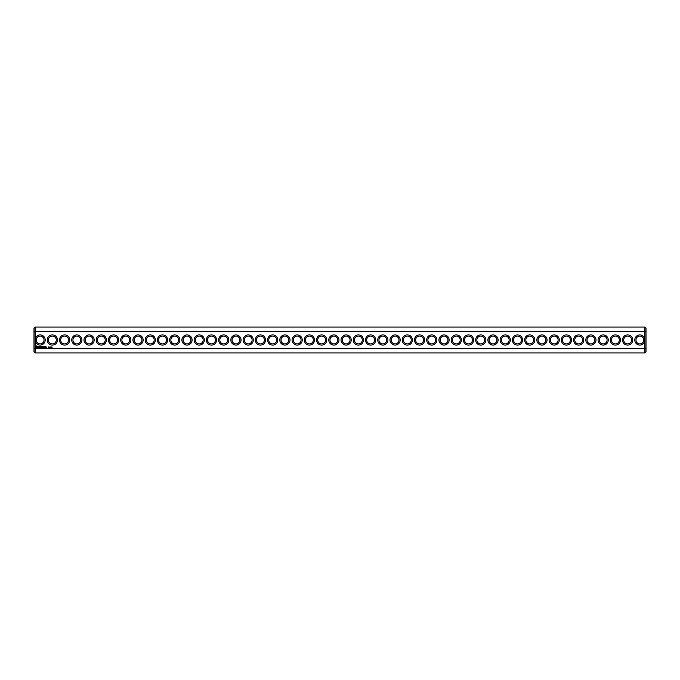 <?xml version="1.0" encoding="UTF-8"?>
<svg xmlns="http://www.w3.org/2000/svg" width="680" height="680" viewBox="0 0 680 680"><rect width="100%" height="100%" fill="white"/><g stroke="black" fill="none" stroke-linecap="round" stroke-linejoin="round"><path stroke-width="1.02" d="M644.827 352.928L646 351.747L646 347.99L644.827 348.44L35.173 348.44L35.173 352.928L644.827 352.928L644.827 338.784A5.091 5.091 0 0 0 636.99 335.809A5.091 5.091 0 0 0 636.99 344.19A5.091 5.091 0 0 0 644.827 341.216M35.173 352.928L34 351.747L34 347.99L35.173 348.44L35.173 341.216A5.091 5.091 0 0 0 45.211 340A5.091 5.091 0 0 0 35.173 338.784L35.173 331.559L644.827 331.559L646 332.01L646 347.99M644.827 338.784L644.827 327.072L35.173 327.072L35.173 331.559L34 332.01L34 347.99M632.731 340A5.091 5.091 0 0 0 625.09 335.589A5.091 5.091 0 0 0 625.09 344.411A5.091 5.091 0 0 0 632.731 340M620.491 340A5.091 5.091 0 0 0 612.85 335.589A5.091 5.091 0 0 0 612.85 344.411A5.091 5.091 0 0 0 620.491 340M608.251 340A5.091 5.091 0 0 0 600.61 335.589A5.091 5.091 0 0 0 600.61 344.411A5.091 5.091 0 0 0 608.251 340M596.012 340A5.091 5.091 0 0 0 588.37 335.589A5.091 5.091 0 0 0 588.37 344.411A5.091 5.091 0 0 0 596.012 340M583.771 340A5.091 5.091 0 0 0 576.13 335.589A5.091 5.091 0 0 0 576.13 344.411A5.091 5.091 0 0 0 583.771 340M571.531 340A5.091 5.091 0 0 0 563.89 335.589A5.091 5.091 0 0 0 563.89 344.411A5.091 5.091 0 0 0 571.531 340M559.292 340A5.091 5.091 0 0 0 551.65 335.589A5.091 5.091 0 0 0 551.65 344.411A5.091 5.091 0 0 0 559.292 340M547.052 340A5.091 5.091 0 0 0 539.41 335.589A5.091 5.091 0 0 0 539.41 344.411A5.091 5.091 0 0 0 547.052 340M534.812 340A5.091 5.091 0 0 0 527.17 335.589A5.091 5.091 0 0 0 527.17 344.411A5.091 5.091 0 0 0 534.812 340M522.571 340A5.091 5.091 0 0 0 514.93 335.589A5.091 5.091 0 0 0 514.93 344.411A5.091 5.091 0 0 0 522.571 340M510.331 340A5.091 5.091 0 0 0 502.69 335.589A5.091 5.091 0 0 0 502.69 344.411A5.091 5.091 0 0 0 510.331 340M498.091 340A5.091 5.091 0 0 0 490.45 335.589A5.091 5.091 0 0 0 490.45 344.411A5.091 5.091 0 0 0 498.091 340M485.851 340A5.091 5.091 0 0 0 478.21 335.589A5.091 5.091 0 0 0 478.21 344.411A5.091 5.091 0 0 0 485.851 340M473.612 340A5.091 5.091 0 0 0 465.97 335.589A5.091 5.091 0 0 0 465.97 344.411A5.091 5.091 0 0 0 473.612 340M461.371 340A5.091 5.091 0 0 0 453.73 335.589A5.091 5.091 0 0 0 453.73 344.411A5.091 5.091 0 0 0 461.371 340M449.131 340A5.091 5.091 0 0 0 441.49 335.589A5.091 5.091 0 0 0 441.49 344.411A5.091 5.091 0 0 0 449.131 340M436.892 340A5.091 5.091 0 0 0 429.25 335.589A5.091 5.091 0 0 0 429.25 344.411A5.091 5.091 0 0 0 436.892 340M424.651 340A5.091 5.091 0 0 0 417.01 335.589A5.091 5.091 0 0 0 417.01 344.411A5.091 5.091 0 0 0 424.651 340M412.411 340A5.091 5.091 0 0 0 404.77 335.589A5.091 5.091 0 0 0 404.77 344.411A5.091 5.091 0 0 0 412.411 340M400.171 340A5.091 5.091 0 0 0 392.53 335.589A5.091 5.091 0 0 0 392.53 344.411A5.091 5.091 0 0 0 400.171 340M387.931 340A5.091 5.091 0 0 0 380.29 335.589A5.091 5.091 0 0 0 380.29 344.411A5.091 5.091 0 0 0 387.931 340M375.692 340A5.091 5.091 0 0 0 368.05 335.589A5.091 5.091 0 0 0 368.05 344.411A5.091 5.091 0 0 0 375.692 340M363.451 340A5.091 5.091 0 0 0 355.81 335.589A5.091 5.091 0 0 0 355.81 344.411A5.091 5.091 0 0 0 363.451 340M351.212 340A5.091 5.091 0 0 0 343.57 335.589A5.091 5.091 0 0 0 343.57 344.411A5.091 5.091 0 0 0 351.212 340M52.164 346.962L52.037 347.412L52.164 346.962M51.314 347.352L51.17 346.911L51.314 347.352M51.782 346.911L51.484 347.403L51.782 346.911M50.873 346.962L50.745 347.412L50.873 346.962M50.269 346.911L50.031 347.403L50.269 346.911M49.836 346.911L49.521 347.403L49.836 346.911M48.629 346.911L48.255 347.403L48.629 346.911M46.095 346.8L46.453 347.565L46.095 346.8M45.569 346.8L45.569 347.395L45.569 346.8M45.407 347.344L44.999 346.8L45.407 347.344M44.328 346.324L43.673 346.383L43.733 347.395L44.387 347.335L43.792 347.284L44.328 346.324M43.358 346.324L43.358 347.395L43.358 346.324M43.044 346.324L42.389 346.383L42.449 347.395L43.044 346.324M42.032 346.35L41.658 346.987L41.183 346.383L41.242 347.395L41.302 346.604L41.658 347.157L42.032 346.604L42.151 347.335L42.032 346.35M40.307 346.324L40.248 347.344L40.902 347.395L40.367 346.443L40.961 346.383L40.307 346.324M39.312 346.443L39.669 347.395L40.086 346.383L39.312 346.443M38.361 346.469L39.032 347.021L38.411 347.276L39.16 347.259L38.48 346.698L39.1 346.451L38.361 346.469M36.584 345.95L36.023 347.208L37.281 347.769L37.842 346.511L36.584 345.95M338.971 340A5.091 5.091 0 0 0 331.33 335.589A5.091 5.091 0 0 0 331.33 344.411A5.091 5.091 0 0 0 338.971 340M326.731 340A5.091 5.091 0 0 0 319.09 335.589A5.091 5.091 0 0 0 319.09 344.411A5.091 5.091 0 0 0 326.731 340M314.491 340A5.091 5.091 0 0 0 306.85 335.589A5.091 5.091 0 0 0 306.85 344.411A5.091 5.091 0 0 0 314.491 340M302.251 340A5.091 5.091 0 0 0 294.61 335.589A5.091 5.091 0 0 0 294.61 344.411A5.091 5.091 0 0 0 302.251 340M290.012 340A5.091 5.091 0 0 0 282.37 335.589A5.091 5.091 0 0 0 282.37 344.411A5.091 5.091 0 0 0 290.012 340M277.772 340A5.091 5.091 0 0 0 270.13 335.589A5.091 5.091 0 0 0 270.13 344.411A5.091 5.091 0 0 0 277.772 340M265.531 340A5.091 5.091 0 0 0 257.89 335.589A5.091 5.091 0 0 0 257.89 344.411A5.091 5.091 0 0 0 265.531 340M253.292 340A5.091 5.091 0 0 0 245.65 335.589A5.091 5.091 0 0 0 245.65 344.411A5.091 5.091 0 0 0 253.292 340M241.051 340A5.091 5.091 0 0 0 233.41 335.589A5.091 5.091 0 0 0 233.41 344.411A5.091 5.091 0 0 0 241.051 340M228.811 340A5.091 5.091 0 0 0 221.17 335.589A5.091 5.091 0 0 0 221.17 344.411A5.091 5.091 0 0 0 228.811 340M216.571 340A5.091 5.091 0 0 0 208.93 335.589A5.091 5.091 0 0 0 208.93 344.411A5.091 5.091 0 0 0 216.571 340M204.331 340A5.091 5.091 0 0 0 196.69 335.589A5.091 5.091 0 0 0 196.69 344.411A5.091 5.091 0 0 0 204.331 340M192.091 340A5.091 5.091 0 0 0 184.45 335.589A5.091 5.091 0 0 0 184.45 344.411A5.091 5.091 0 0 0 192.091 340M179.851 340A5.091 5.091 0 0 0 172.21 335.589A5.091 5.091 0 0 0 172.21 344.411A5.091 5.091 0 0 0 179.851 340M167.612 340A5.091 5.091 0 0 0 159.97 335.589A5.091 5.091 0 0 0 159.97 344.411A5.091 5.091 0 0 0 167.612 340M155.371 340A5.091 5.091 0 0 0 147.73 335.589A5.091 5.091 0 0 0 147.73 344.411A5.091 5.091 0 0 0 155.371 340M143.131 340A5.091 5.091 0 0 0 135.49 335.589A5.091 5.091 0 0 0 135.49 344.411A5.091 5.091 0 0 0 143.131 340M130.892 340A5.091 5.091 0 0 0 123.25 335.589A5.091 5.091 0 0 0 123.25 344.411A5.091 5.091 0 0 0 130.892 340M118.651 340A5.091 5.091 0 0 0 111.01 335.589A5.091 5.091 0 0 0 111.01 344.411A5.091 5.091 0 0 0 118.651 340M106.411 340A5.091 5.091 0 0 0 98.77 335.589A5.091 5.091 0 0 0 98.77 344.411A5.091 5.091 0 0 0 106.411 340M94.172 340A5.091 5.091 0 0 0 86.53 335.589A5.091 5.091 0 0 0 86.53 344.411A5.091 5.091 0 0 0 94.172 340M81.931 340A5.091 5.091 0 0 0 74.29 335.589A5.091 5.091 0 0 0 74.29 344.411A5.091 5.091 0 0 0 81.931 340M69.691 340A5.091 5.091 0 0 0 62.05 335.589A5.091 5.091 0 0 0 62.05 344.411A5.091 5.091 0 0 0 69.691 340M57.452 340A5.091 5.091 0 0 0 49.81 335.589A5.091 5.091 0 0 0 49.81 344.411A5.091 5.091 0 0 0 57.452 340M35.173 341.216L35.173 338.784M44.038 340A3.919 3.919 0 0 0 38.165 336.608A3.919 3.919 0 0 0 38.165 343.392A3.919 3.919 0 0 0 44.038 340M643.798 340A3.919 3.919 0 0 0 637.925 336.608A3.919 3.919 0 0 0 637.925 343.392A3.919 3.919 0 0 0 643.798 340M631.558 340A3.919 3.919 0 0 0 625.685 336.608A3.919 3.919 0 0 0 625.685 343.392A3.919 3.919 0 0 0 631.558 340M619.318 340A3.919 3.919 0 0 0 613.445 336.608A3.919 3.919 0 0 0 613.445 343.392A3.919 3.919 0 0 0 619.318 340M607.078 340A3.919 3.919 0 0 0 601.205 336.608A3.919 3.919 0 0 0 601.205 343.392A3.919 3.919 0 0 0 607.078 340M594.838 340A3.919 3.919 0 0 0 588.965 336.608A3.919 3.919 0 0 0 588.965 343.392A3.919 3.919 0 0 0 594.838 340M582.598 340A3.919 3.919 0 0 0 576.725 336.608A3.919 3.919 0 0 0 576.725 343.392A3.919 3.919 0 0 0 582.598 340M570.358 340A3.919 3.919 0 0 0 564.485 336.608A3.919 3.919 0 0 0 564.485 343.392A3.919 3.919 0 0 0 570.358 340M558.119 340A3.919 3.919 0 0 0 552.245 336.608A3.919 3.919 0 0 0 552.245 343.392A3.919 3.919 0 0 0 558.119 340M545.879 340A3.919 3.919 0 0 0 540.005 336.608A3.919 3.919 0 0 0 540.005 343.392A3.919 3.919 0 0 0 545.879 340M533.638 340A3.919 3.919 0 0 0 527.765 336.608A3.919 3.919 0 0 0 527.765 343.392A3.919 3.919 0 0 0 533.638 340M521.399 340A3.919 3.919 0 0 0 515.525 336.608A3.919 3.919 0 0 0 515.525 343.392A3.919 3.919 0 0 0 521.399 340M509.159 340A3.919 3.919 0 0 0 503.285 336.608A3.919 3.919 0 0 0 503.285 343.392A3.919 3.919 0 0 0 509.159 340M496.918 340A3.919 3.919 0 0 0 491.045 336.608A3.919 3.919 0 0 0 491.045 343.392A3.919 3.919 0 0 0 496.918 340M484.679 340A3.919 3.919 0 0 0 478.805 336.608A3.919 3.919 0 0 0 478.805 343.392A3.919 3.919 0 0 0 484.679 340M472.438 340A3.919 3.919 0 0 0 466.565 336.608A3.919 3.919 0 0 0 466.565 343.392A3.919 3.919 0 0 0 472.438 340M460.198 340A3.919 3.919 0 0 0 454.325 336.608A3.919 3.919 0 0 0 454.325 343.392A3.919 3.919 0 0 0 460.198 340M447.958 340A3.919 3.919 0 0 0 442.085 336.608A3.919 3.919 0 0 0 442.085 343.392A3.919 3.919 0 0 0 447.958 340M435.719 340A3.919 3.919 0 0 0 429.845 336.608A3.919 3.919 0 0 0 429.845 343.392A3.919 3.919 0 0 0 435.719 340M423.478 340A3.919 3.919 0 0 0 417.605 336.608A3.919 3.919 0 0 0 417.605 343.392A3.919 3.919 0 0 0 423.478 340M411.238 340A3.919 3.919 0 0 0 405.365 336.608A3.919 3.919 0 0 0 405.365 343.392A3.919 3.919 0 0 0 411.238 340M398.999 340A3.919 3.919 0 0 0 393.125 336.608A3.919 3.919 0 0 0 393.125 343.392A3.919 3.919 0 0 0 398.999 340M386.758 340A3.919 3.919 0 0 0 380.885 336.608A3.919 3.919 0 0 0 380.885 343.392A3.919 3.919 0 0 0 386.758 340M374.519 340A3.919 3.919 0 0 0 368.645 336.608A3.919 3.919 0 0 0 368.645 343.392A3.919 3.919 0 0 0 374.519 340M362.278 340A3.919 3.919 0 0 0 356.405 336.608A3.919 3.919 0 0 0 356.405 343.392A3.919 3.919 0 0 0 362.278 340M350.038 340A3.919 3.919 0 0 0 344.165 336.608A3.919 3.919 0 0 0 344.165 343.392A3.919 3.919 0 0 0 350.038 340M337.798 340A3.919 3.919 0 0 0 331.925 336.608A3.919 3.919 0 0 0 331.925 343.392A3.919 3.919 0 0 0 337.798 340M325.558 340A3.919 3.919 0 0 0 319.685 336.608A3.919 3.919 0 0 0 319.685 343.392A3.919 3.919 0 0 0 325.558 340M313.319 340A3.919 3.919 0 0 0 307.445 336.608A3.919 3.919 0 0 0 307.445 343.392A3.919 3.919 0 0 0 313.319 340M301.078 340A3.919 3.919 0 0 0 295.205 336.608A3.919 3.919 0 0 0 295.205 343.392A3.919 3.919 0 0 0 301.078 340M288.839 340A3.919 3.919 0 0 0 282.965 336.608A3.919 3.919 0 0 0 282.965 343.392A3.919 3.919 0 0 0 288.839 340M276.599 340A3.919 3.919 0 0 0 270.725 336.608A3.919 3.919 0 0 0 270.725 343.392A3.919 3.919 0 0 0 276.599 340M264.358 340A3.919 3.919 0 0 0 258.485 336.608A3.919 3.919 0 0 0 258.485 343.392A3.919 3.919 0 0 0 264.358 340M252.119 340A3.919 3.919 0 0 0 246.245 336.608A3.919 3.919 0 0 0 246.245 343.392A3.919 3.919 0 0 0 252.119 340M239.878 340A3.919 3.919 0 0 0 234.005 336.608A3.919 3.919 0 0 0 234.005 343.392A3.919 3.919 0 0 0 239.878 340M227.638 340A3.919 3.919 0 0 0 221.765 336.608A3.919 3.919 0 0 0 221.765 343.392A3.919 3.919 0 0 0 227.638 340M215.398 340A3.919 3.919 0 0 0 209.525 336.608A3.919 3.919 0 0 0 209.525 343.392A3.919 3.919 0 0 0 215.398 340M203.158 340A3.919 3.919 0 0 0 197.285 336.608A3.919 3.919 0 0 0 197.285 343.392A3.919 3.919 0 0 0 203.158 340M190.918 340A3.919 3.919 0 0 0 185.045 336.608A3.919 3.919 0 0 0 185.045 343.392A3.919 3.919 0 0 0 190.918 340M178.679 340A3.919 3.919 0 0 0 172.805 336.608A3.919 3.919 0 0 0 172.805 343.392A3.919 3.919 0 0 0 178.679 340M166.439 340A3.919 3.919 0 0 0 160.565 336.608A3.919 3.919 0 0 0 160.565 343.392A3.919 3.919 0 0 0 166.439 340M154.198 340A3.919 3.919 0 0 0 148.325 336.608A3.919 3.919 0 0 0 148.325 343.392A3.919 3.919 0 0 0 154.198 340M141.958 340A3.919 3.919 0 0 0 136.085 336.608A3.919 3.919 0 0 0 136.085 343.392A3.919 3.919 0 0 0 141.958 340M129.719 340A3.919 3.919 0 0 0 123.845 336.608A3.919 3.919 0 0 0 123.845 343.392A3.919 3.919 0 0 0 129.719 340M117.478 340A3.919 3.919 0 0 0 111.605 336.608A3.919 3.919 0 0 0 111.605 343.392A3.919 3.919 0 0 0 117.478 340M105.239 340A3.919 3.919 0 0 0 99.365 336.608A3.919 3.919 0 0 0 99.365 343.392A3.919 3.919 0 0 0 105.239 340M92.998 340A3.919 3.919 0 0 0 87.125 336.608A3.919 3.919 0 0 0 87.125 343.392A3.919 3.919 0 0 0 92.998 340M80.758 340A3.919 3.919 0 0 0 74.885 336.608A3.919 3.919 0 0 0 74.885 343.392A3.919 3.919 0 0 0 80.758 340M68.519 340A3.919 3.919 0 0 0 62.645 336.608A3.919 3.919 0 0 0 62.645 343.392A3.919 3.919 0 0 0 68.519 340M56.278 340A3.919 3.919 0 0 0 50.405 336.608A3.919 3.919 0 0 0 50.405 343.392A3.919 3.919 0 0 0 56.278 340M35.173 327.072L34 328.253L34 332.01M644.827 327.072L646 328.253L646 332.01M36.933 346.383L37.408 346.859L36.933 347.344L36.448 346.859L36.933 346.383"/></g></svg>
